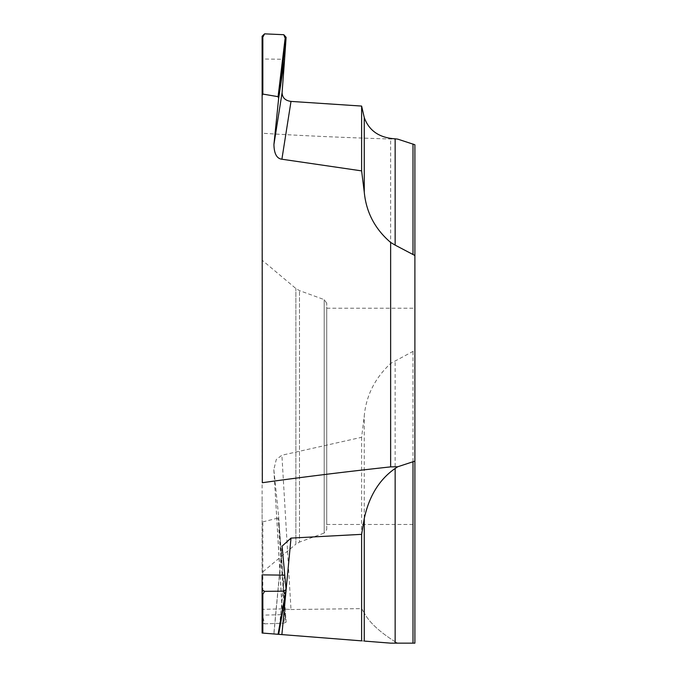 <?xml version="1.0" encoding="UTF-8"?>
<svg xmlns="http://www.w3.org/2000/svg" width="677" height="677" viewBox="0 0 677 677"><rect width="100%" height="100%" fill="white"/><g stroke="black" fill="none" stroke-linecap="round" stroke-linejoin="round"><path stroke-width="0.51" stroke-dasharray="3.38 2.54" d="M361.62 437.291L361.62 608.623L364.26 612.922L361.62 608.623L291 609.528L282.089 608.911C282.918 608.606 283.756 610.51 284.585 614.614L278.653 516.365L273.838 469.601L276.25 459.548L281.894 455.223L361.62 437.291L364.26 415.881C366.155 395.58 374.956 378.104 390.637 363.447L414.899 350.373L414.899 643.15L397.746 643.15L395.148 641.762L397.746 643.15L390.637 643.15M395.148 641.762C379.315 631.709 369.016 622.095 364.26 612.922C369.016 622.095 379.315 631.709 395.148 641.762L395.148 360.765M273.838 469.601L282.25 608.877M282.241 608.877L262.101 609.359L262.101 615.156L284.585 614.614C283.756 610.51 282.918 608.606 282.089 608.911L291 609.528L281.894 455.223M364.26 641.077L281.894 634.594M284.585 575.145L278.653 634.341L262.837 633.088M414.899 144.76L414.899 350.373M326.729 524.463L326.729 308.23L326.729 524.463L414.899 524.463L414.899 308.23L414.899 461.13M278.653 634.341L278.078 634.29M262.101 623.06L264.589 623.839L262.101 623.06L262.101 574.875M326.729 529.465L326.729 303.228L326.729 529.465L324.198 533.07L324.198 299.623L324.198 533.07L299.479 542.091L299.479 290.602L299.479 542.091L295.874 544.173L295.874 288.512L295.874 544.173L262.101 572.522L262.101 59.009L284.585 59.28M262.101 127.174L262.101 133.251M262.101 36.245L262.101 59.009M262.101 572.522L262.101 497.942M397.746 139.132L390.637 139.013C344.221 137.617 301.451 135.696 262.312 133.259M390.637 363.447L390.637 139.013M264.589 623.839L283.79 623.17L264.589 623.839L262.837 616.722L262.837 521.865L262.101 520.478M262.837 521.865L278.078 518.074L278.653 516.365L279.398 526.791L278.704 526.765L278.078 518.074M262.837 616.722L262.101 616.73M283.79 623.162L286.109 622.205L284.585 614.614L286.109 622.205L279.398 526.791L286.109 622.205L283.79 623.162L285.042 615.918L285.728 615.799M291 609.528L361.62 608.623M397.746 643.15L414.899 643.15M413.004 351.625L413.004 643.15M282.089 547.456L273.923 633.968M285.042 615.918L278.704 526.765M282.089 608.911L273.923 470.566M364.26 612.922L364.26 415.881M285.728 593.509L279.398 630.059M326.729 303.228L324.198 299.623L299.479 290.602L295.874 288.512L262.101 260.171M326.729 308.23L414.899 308.23M282.097 546.136L273.813 633.951"/><path stroke-width="1.02" d="M414.899 643.15L390.637 643.15L364.26 641.077L390.637 643.15L414.899 643.15L414.899 144.76L397.746 139.132L395.148 138.827L395.148 245.125L414.899 255.508M262.101 623.94L262.101 633.037L262.837 633.088L262.312 633.054M285.719 593.636L278.67 634.341L281.894 634.594L262.837 633.088L278.078 634.29L278.704 630.719A0.719 0.66 -170.2 0 0 279.398 630.059M361.62 534.348L291 538.097L281.894 634.594L361.62 640.865L361.62 534.348L364.26 518.574C369.024 496.224 379.315 479.519 395.148 468.45L397.746 466.758L414.899 461.13L414.899 524.463M291 538.097L282.097 546.136L286.109 589.498L283.79 591.165L285.042 594.11L285.728 593.509L286.066 589.895M283.79 34.713L286.109 37.337L285.728 39.731L283.79 34.713L264.589 33.85L262.101 36.245L262.312 482.726C301.477 477.209 344.246 471.928 390.637 466.876L397.746 466.758M278.078 634.29L361.62 640.865M262.837 594.296L262.101 593.67L262.101 633.037L262.837 633.088L262.837 594.296L264.589 591.343L283.79 591.165M262.101 593.67L262.101 574.875L284.585 575.145M264.589 33.85L262.101 38.64M262.837 38.022L262.837 94.078L262.101 95.533M262.837 94.078L278.078 96.676L278.653 98.334L273.923 144.506C274.134 153.713 276.791 158.613 281.894 159.222L361.62 170.883L364.26 192.082C366.155 212.231 374.956 229.021 390.637 242.442L390.637 466.876M285.042 39.012L278.078 96.676M286.109 37.337L284.585 59.28L278.653 98.334M395.148 138.827C379.315 137.812 369.016 130.72 364.26 117.544L361.62 106.069L291 101.406C285.279 100.636 282.301 97.725 282.089 92.673L284.585 59.28M390.637 242.442L395.148 245.125M361.62 170.883L361.62 106.069M291 101.406L281.894 159.222M262.101 589.735L264.589 591.343M278.704 630.719L286.109 589.498M390.637 643.15L364.26 641.077L364.26 518.574M413.004 643.15L413.004 461.9M395.148 468.45L395.148 643.15M285.728 39.731L279.398 92.19A0.719 0.584 -173.1 0 0 278.704 91.556M282.089 92.673L273.923 144.506M413.004 254.264L413.004 143.989M364.26 117.544L364.26 192.082"/></g></svg>
